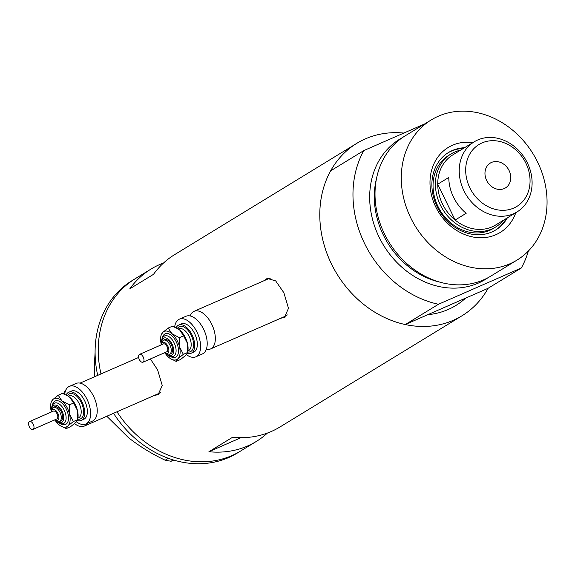 <?xml version="1.0" encoding="UTF-8"?>
<svg xmlns="http://www.w3.org/2000/svg" width="575" height="575" viewBox="0 0 575 575"><rect width="100%" height="100%" fill="white"/><g stroke="black" fill="none" stroke-linecap="round" stroke-linejoin="round"><path stroke-width="0.86" d="M74.585 423.603A20.542 11.04 -113.6 0 0 84.295 426.097A20.542 11.04 -113.6 0 0 87.307 423.365M84.295 426.097L159.153 393.329A20.542 11.04 -113.6 0 0 161.043 392.028M206.324 349.284A20.542 11.04 -113.6 0 0 210.543 348.96A20.542 11.04 -113.6 0 0 211.787 324.35A20.542 11.04 -113.6 0 0 194.07 311.327A20.542 11.04 -113.6 0 0 190.153 315.97M210.543 348.96L285.401 316.192A20.542 11.04 -113.6 0 0 287.299 314.892M154.582 395.327L158.082 394.73L162.243 385.451L157.615 369.862L150.377 358.951M280.837 318.191L284.338 317.594L288.492 308.315L283.87 292.732L275.691 280.909L267.174 278.393L264.5 280.492M267.885 278.135A21.397 11.5 -113.6 0 0 265.981 279.845M528.382 251.031A100.999 84.956 58.6 0 1 521.309 268.007L488.125 288.276A100.999 84.956 -121.4 0 1 462.041 315.747L280.011 426.959A100.999 84.956 -121.4 0 1 232.623 437.244L208.926 451.72A100.999 84.956 58.6 0 0 256.313 441.442A100.999 84.956 58.6 0 0 267.454 433.04M462.041 315.747A100.999 84.956 -121.4 0 1 331.351 263.724A100.999 84.956 -121.4 0 1 356.73 143.376A100.999 84.956 -121.4 0 1 403.823 133.062M256.313 441.442L240.508 451.095A100.999 84.956 -121.4 0 1 116.984 411.786A100.999 84.956 58.6 0 0 231.883 455.594A100.999 84.956 58.6 0 0 240.508 451.095L237.346 453.028A100.999 84.956 58.6 0 1 228.728 457.52A100.999 84.956 58.6 0 1 113.548 413.288M100.97 373.944A100.999 84.956 -121.4 0 1 135.197 278.724A100.999 84.956 58.6 0 0 100.97 373.944M163.559 262.983A100.999 84.956 58.6 0 0 150.995 269.071A100.999 84.956 58.6 0 0 129.813 288.801L153.518 274.325A100.999 84.956 -121.4 0 1 174.699 254.588L356.73 143.376M488.125 288.276L427.807 314.683A89.017 74.872 58.6 0 0 455.795 305.526A89.017 74.872 58.6 0 0 465.592 298.145A89.017 74.872 -121.4 0 1 455.795 305.526A89.017 74.872 -121.4 0 1 427.807 314.683L405.274 324.544L438.459 304.268A100.999 84.956 58.6 0 1 363.824 150.571L424.623 123.963M208.926 451.72L241.011 437.676M282.454 317.486A21.397 11.5 -113.6 0 0 285.027 317.242M270.803 278.077A20.542 11.04 -113.6 0 0 268.928 278.559L194.07 311.327M156.206 394.615A21.397 11.5 -113.6 0 0 158.779 394.371M66.01 389.677A20.542 11.04 -113.6 0 0 63.66 393.839M150.995 269.071L132.034 280.65A100.999 84.956 58.6 0 0 97.7 375.382M173.262 459.928L171.084 461.258L165.19 460.223C152.246 454.128 140.056 446.653 128.627 437.805L106.799 416.243M165.19 460.223L168.346 458.297M94.523 376.769L94.3 367.102L95.091 352.389M174.024 460.158L171.084 461.258M515.811 212.685A49.817 41.903 -121.4 0 1 477.969 237.669A49.817 41.903 -121.4 0 1 435.685 206.827A49.817 41.903 -121.4 0 1 472.973 142.571M464.499 147.739A45.367 38.158 58.6 0 0 448.464 152.526A45.367 38.158 58.6 0 0 437.065 206.576A45.367 38.158 58.6 0 0 495.765 229.95A45.367 38.158 58.6 0 0 507.344 217.86M451.066 153.942L448.694 155.394A42.794 35.995 58.6 0 0 437.942 206.389A42.794 35.995 58.6 0 0 493.321 228.433L495.693 226.981A42.794 35.995 -121.4 0 1 440.313 204.937A42.794 35.995 -121.4 0 1 451.066 153.942A42.794 35.995 -121.4 0 1 460.561 150.147M463.393 148.415A45.367 38.158 58.6 0 0 447.918 152.871M431.329 119.866L405.059 135.916A82.167 69.115 58.6 0 0 384.416 233.824A82.167 69.115 58.6 0 0 490.741 276.151L517.011 260.101A82.167 69.115 58.6 0 0 537.654 162.193A82.167 69.115 58.6 0 0 431.329 119.866A82.167 69.115 58.6 0 0 410.687 217.774A82.167 69.115 58.6 0 0 517.011 260.101M363.824 150.571L330.647 170.847A100.999 84.956 58.6 0 0 405.274 324.544M521.309 268.007L438.459 304.268M495.212 230.28A45.367 38.158 58.6 0 0 506.237 218.536M469.832 187.773A36.29 30.525 58.6 0 0 513.691 208.085A36.29 30.525 58.6 0 0 525.909 163.228A36.29 30.525 58.6 0 0 482.051 142.916A36.29 30.525 58.6 0 0 469.832 187.773M527.404 162.955A41.084 34.557 -121.4 0 1 517.076 211.909A41.084 34.557 -121.4 0 1 463.917 190.749A41.084 34.557 -121.4 0 1 474.238 141.795A41.084 34.557 -121.4 0 1 527.404 162.955M509.112 170.581A14.547 12.24 58.6 0 0 490.288 163.084A14.547 12.24 58.6 0 0 486.63 180.421A14.547 12.24 58.6 0 0 505.461 187.917A14.547 12.24 58.6 0 0 509.112 170.581M474.238 141.795L452.748 154.919A41.084 34.557 58.6 0 0 437.726 184.208L448.78 177.445A41.084 34.557 58.6 0 0 453.488 197.117A41.084 34.557 58.6 0 0 466.188 213.289L455.127 220.045A41.084 34.557 58.6 0 0 495.592 225.041L517.076 211.909M442.427 203.873A41.084 34.557 58.6 0 0 455.127 220.045L437.726 184.208A41.084 34.557 58.6 0 0 442.427 203.873M503.398 220.268A42.794 35.995 -121.4 0 1 495.693 226.981M28.75 425.105A4.277 2.3 -113.6 0 0 33.005 429.381A4.277 2.3 -113.6 0 0 33.832 425.823A4.277 2.3 -113.6 0 0 29.577 421.54A4.277 2.3 -113.6 0 0 28.75 425.105M33.005 429.381L56.81 418.959A4.277 2.3 -113.6 0 0 57.637 415.402A4.277 2.3 -113.6 0 0 53.382 411.118L29.577 421.54M59.505 421.518L60.828 420.943A7.705 4.14 -113.6 0 0 62.308 414.525A7.705 4.14 -113.6 0 0 54.654 406.827L53.331 407.409A7.705 4.14 66.4 0 1 60.986 415.107A7.705 4.14 66.4 0 1 59.505 421.518L54.337 420.045M77.366 420.562A15.41 8.28 -113.6 0 0 81.111 420.469A15.41 8.28 -113.6 0 0 84.079 407.646A15.41 8.28 -113.6 0 0 68.756 392.243A15.41 8.28 -113.6 0 0 66.139 394.953M81.111 420.469L83.756 419.312A15.41 8.28 -113.6 0 0 86.724 406.489A15.41 8.28 -113.6 0 0 71.401 391.086L68.756 392.243M76.475 421.806A20.542 11.04 -113.6 0 0 85.819 424.019A20.542 11.04 -113.6 0 0 89.772 406.913A20.542 11.04 -113.6 0 0 69.345 386.378A20.542 11.04 -113.6 0 0 64.68 394.27M85.819 424.019L92.431 421.123A20.542 11.04 -113.6 0 0 96.384 404.017A20.542 11.04 -113.6 0 0 75.958 383.489L69.345 386.378M55.66 421.08A15.41 8.28 -113.6 0 0 58.83 424.587A15.41 8.28 -113.6 0 0 60.318 425.723A15.41 8.28 -113.6 0 0 67.972 425.874A15.41 8.28 -113.6 0 0 69.525 414.014A15.41 8.28 -113.6 0 0 61.942 400.861L58.212 395.241L62.459 393.379L68.252 396.168L69.877 397.39L73.614 403.003L77.467 410.536A15.41 8.28 -113.6 0 0 69.877 397.39A15.41 8.28 -113.6 0 0 68.389 396.261A15.41 8.28 -113.6 0 0 68.324 396.218M73.377 421.547L77.632 419.685L77.467 410.536A15.41 8.28 66.4 0 1 77.913 418.018L77.611 419.851L75.907 422.402L70.502 426.736L66.247 428.598L67.972 425.874L73.377 421.547L69.525 414.014L69.359 404.865L61.942 400.861A15.41 8.28 -113.6 0 0 52.799 399.575A15.41 8.28 -113.6 0 0 50.794 403.959A15.41 8.28 -113.6 0 0 51.046 410.528M60.318 425.723L66.247 428.598M58.212 395.241L52.799 399.575L51.074 402.299M69.359 404.865L73.614 403.003M138.726 357.916A4.277 2.3 -113.6 0 0 142.981 362.192A4.277 2.3 -113.6 0 0 143.808 358.627A4.277 2.3 -113.6 0 0 139.553 354.351A4.277 2.3 -113.6 0 0 138.726 357.916M142.981 362.192L166.786 351.771A4.277 2.3 -113.6 0 0 167.612 348.206A4.277 2.3 -113.6 0 0 163.357 343.929L139.553 354.351M169.481 354.329L170.804 353.747A7.705 4.14 -113.6 0 0 172.292 347.336A7.705 4.14 -113.6 0 0 164.63 339.638L163.307 340.213A7.705 4.14 66.4 0 1 170.962 347.918A7.705 4.14 66.4 0 1 169.481 354.329L164.313 352.856M187.342 353.373A15.41 8.28 -113.6 0 0 191.087 353.28A15.41 8.28 -113.6 0 0 194.055 340.45A15.41 8.28 -113.6 0 0 178.732 325.055A15.41 8.28 -113.6 0 0 176.115 327.764M191.087 353.28L193.732 352.123A15.41 8.28 -113.6 0 0 196.7 339.293A15.41 8.28 -113.6 0 0 181.377 323.897L178.732 325.055M186.451 354.617A20.542 11.04 -113.6 0 0 195.795 356.831A20.542 11.04 -113.6 0 0 199.748 339.724A20.542 11.04 -113.6 0 0 179.321 319.19A20.542 11.04 -113.6 0 0 174.656 327.082M195.795 356.831L202.407 353.934A20.542 11.04 -113.6 0 0 206.36 336.828A20.542 11.04 -113.6 0 0 185.933 316.293L179.321 319.19M165.636 353.891A15.41 8.28 -113.6 0 0 168.806 357.398A15.41 8.28 -113.6 0 0 170.293 358.527A15.41 8.28 -113.6 0 0 177.948 358.685A15.41 8.28 -113.6 0 0 179.501 346.818A15.41 8.28 -113.6 0 0 171.918 333.673L168.188 328.052L172.435 326.19L178.228 328.979L179.853 330.201L183.59 335.814L187.443 343.347A15.41 8.28 -113.6 0 0 179.853 330.201A15.41 8.28 -113.6 0 0 178.365 329.065A15.41 8.28 -113.6 0 0 178.3 329.029M183.353 354.351L187.608 352.489L187.443 343.347A15.41 8.28 66.4 0 1 187.888 350.829L187.587 352.662L185.883 355.213L180.478 359.54L176.223 361.402L177.948 358.685L183.353 354.351L179.501 346.818L179.335 337.676L171.918 333.673A15.41 8.28 -113.6 0 0 162.775 332.386A15.41 8.28 -113.6 0 0 160.77 336.77A15.41 8.28 -113.6 0 0 161.022 343.34M170.293 358.527L176.223 361.402M168.188 328.052L162.775 332.386L161.05 335.103M179.335 337.676L183.59 335.814M488.031 277.711A82.167 69.115 -121.4 0 1 379.083 237.08A82.167 69.115 -121.4 0 1 402.435 137.612M376.517 178.451A78.746 66.233 58.6 0 0 383.309 234.952A78.746 66.233 58.6 0 0 439.861 282.138M54.747 419.865A5.994 3.22 -113.6 0 0 58.65 415.545A5.994 3.22 -113.6 0 0 54.618 409.702A5.994 3.22 -113.6 0 0 51.319 412.023M52.469 405.001A12.837 6.9 66.4 0 1 59.886 401.558A12.837 6.9 66.4 0 1 68.001 413.799A12.837 6.9 66.4 0 1 60.691 423.782M51.376 409.465L51.966 406.015L53.331 403.952L54.603 403.111A11.126 5.98 66.4 0 1 65.665 414.23A11.126 5.98 66.4 0 1 63.523 423.502L62.05 423.861L59.606 423.473L56.673 421.561M57.644 421.791A9.416 5.06 -113.6 0 0 63.329 414.668A9.416 5.06 -113.6 0 0 57.212 405.605A9.416 5.06 -113.6 0 0 51.865 408.595M67.426 395.65A13.692 7.36 66.4 0 1 75.648 395.269A13.692 7.36 66.4 0 1 83.059 407.503A13.692 7.36 66.4 0 1 77.726 419.146M77.898 418.14L78.416 417.917A11.982 6.44 -113.6 0 0 80.723 407.934A11.982 6.44 -113.6 0 0 68.806 395.959L68.281 396.189M164.723 352.676A5.994 3.22 -113.6 0 0 168.626 348.349A5.994 3.22 -113.6 0 0 164.594 342.513A5.994 3.22 -113.6 0 0 161.295 344.835M162.445 337.805A12.837 6.9 66.4 0 1 169.862 334.37A12.837 6.9 66.4 0 1 177.977 346.61A12.837 6.9 66.4 0 1 170.667 356.593M161.352 342.276L161.942 338.819L163.307 336.763L164.579 335.922A11.126 5.98 66.4 0 1 175.641 347.041A11.126 5.98 66.4 0 1 173.499 356.306L172.026 356.673L169.582 356.277L166.649 354.373M167.62 354.595A9.416 5.06 -113.6 0 0 173.305 347.48A9.416 5.06 -113.6 0 0 167.188 338.416A9.416 5.06 -113.6 0 0 161.848 341.399M177.402 328.462A13.692 7.36 66.4 0 1 185.624 328.073A13.692 7.36 66.4 0 1 193.035 340.307A13.692 7.36 66.4 0 1 187.709 351.95M187.874 350.951L188.392 350.721A11.982 6.44 -113.6 0 0 190.699 340.745A11.982 6.44 -113.6 0 0 178.782 328.771L178.257 329.001M80.004 383.122L138.632 357.463M50.794 403.959L51.096 402.126M53.331 407.409L50.909 412.203M160.77 336.77L161.072 334.93M163.307 340.213L160.885 345.014"/></g></svg>
